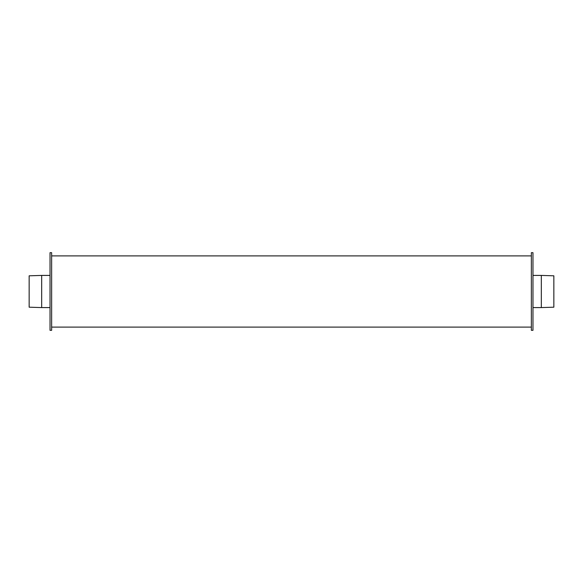 <?xml version="1.0" encoding="UTF-8"?>
<svg xmlns="http://www.w3.org/2000/svg" width="583" height="583" viewBox="0 0 583 583"><rect width="100%" height="100%" fill="white"/><g stroke="black" fill="none" stroke-linecap="round" stroke-linejoin="round"><path stroke-width="0.87" d="M51.639 291.5L51.639 252.679L50.029 252.679L50.029 330.321L51.639 330.321L51.639 291.5M532.971 291.5L532.971 252.679L531.361 252.679L531.361 330.321L532.971 330.321L532.971 291.5M532.971 275.416L541.33 275.416L541.33 307.584L532.971 307.584M541.33 275.416L553.85 275.81L553.85 307.19L541.33 307.584M50.029 307.584L41.67 307.584L41.67 275.416L50.029 275.416M41.67 307.584L29.15 307.19L29.15 275.81L41.67 275.416M51.639 327.107L531.361 327.107M51.639 255.893L531.361 255.893"/></g></svg>
